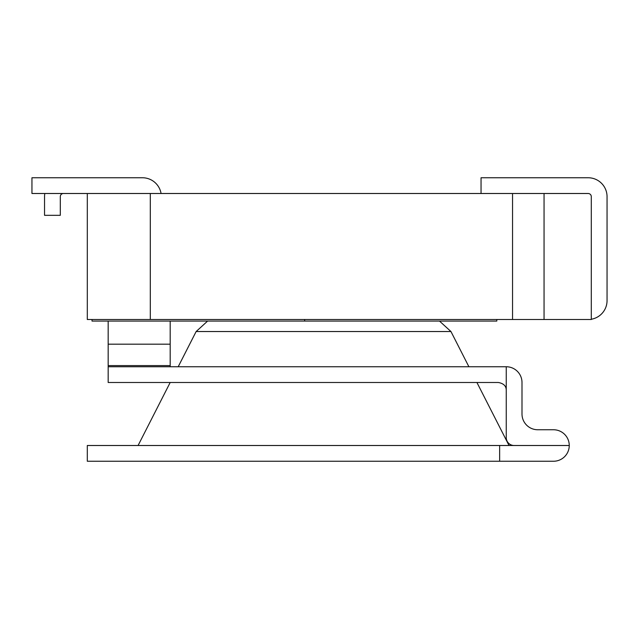 <?xml version="1.0" encoding="UTF-8"?>
<svg xmlns="http://www.w3.org/2000/svg" width="639" height="639" viewBox="0 0 639 639"><rect width="100%" height="100%" fill="white"/><g stroke="black" fill="none" stroke-linecap="round" stroke-linejoin="round"><path stroke-width="0.96" d="M544.053 319.5L591.299 319.5L591.299 196.652A3.147 3.147 0 0 0 588.152 193.497L544.053 193.497L544.053 319.5L150.301 319.5L150.301 193.497L544.053 193.497M161.068 193.497A18.898 18.898 0 0 0 142.425 177.754L31.95 177.754L31.95 193.497L150.301 193.497M150.301 319.5L87.303 319.5L87.303 193.497M512.55 193.497L512.55 319.5M591.299 319.236A18.898 18.898 0 0 0 607.05 300.602L607.05 196.652A18.898 18.898 0 0 0 588.152 177.754L481.047 177.754L481.047 193.497M607.05 300.602L607.05 196.652M496.799 319.5L496.799 321.074L92.032 321.074L92.032 319.5M506.248 390.373C506.304 386.1 503.676 383.472 498.372 382.497L108.175 382.497L108.175 366.746L506.248 366.746L506.248 437.627A7.876 7.876 0 0 0 514.123 445.503M569.253 445.503L499.642 445.503L499.642 461.246L553.502 461.246A15.751 15.751 0 0 0 569.253 445.503A15.751 15.751 0 0 0 553.502 429.751L537.75 429.751A15.751 15.751 0 0 1 521.999 414L521.999 382.497A15.751 15.751 0 0 0 506.248 366.746M108.175 321.074L108.175 369.789M499.642 461.246L87.303 461.246L87.303 445.503L499.642 445.503M170.182 366.746L170.182 321.074M63.453 193.497A3.147 3.147 0 0 0 60.298 196.652L60.298 215.327L44.546 215.327L44.546 196.652A18.898 18.898 0 0 1 44.818 193.497M304.651 319.5L304.651 321.074M207.603 321.074L196.141 331.537L450.958 331.537L439.496 321.074M108.175 365.596L170.182 365.596M108.175 344.181L170.182 344.181M196.141 331.537L178.201 366.746M170.182 382.497L138.08 445.503M476.926 382.497L509.027 445.503M450.958 331.537L468.898 366.746"/></g></svg>
